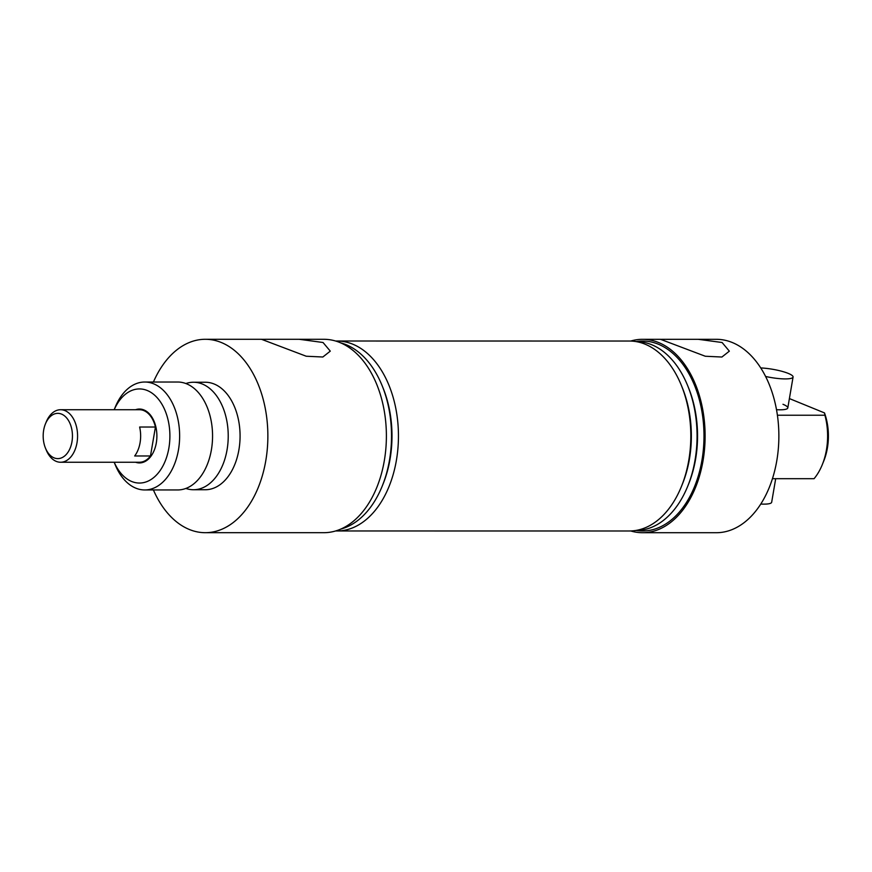 <?xml version="1.0" encoding="UTF-8"?>
<svg xmlns="http://www.w3.org/2000/svg" width="872" height="872" viewBox="0 0 872 872"><rect width="100%" height="100%" fill="white"/><g stroke="black" fill="none" stroke-linecap="round" stroke-linejoin="round"><path stroke-width="1.31" d="M144.73 489.955L177.659 489.955A53.966 34.902 -90 0 0 211.94 446.137A53.966 34.902 -90 0 0 211.94 425.841A53.966 34.902 -90 0 0 186.575 383.811A53.966 34.902 -90 0 0 177.659 382.023L144.73 382.023A53.966 34.902 90 0 1 153.646 383.811A53.966 34.902 90 0 1 179.349 442.943A53.966 34.902 90 0 1 144.73 489.955A53.966 34.902 90 0 1 135.814 488.157A53.966 34.902 90 0 1 115.126 464.58L114.188 462.247M722.092 342.511L729.341 351.154L721.907 357.03L705.295 356.245L660.573 339.328L698.221 339.306L722.092 342.511M323.032 342.5L330.281 351.133L322.847 357.008L306.236 356.234L261.524 339.306L299.161 339.284L323.032 342.5M776.505 409.698A21.582 4.207 9.7 0 0 787.798 407.933A21.582 4.207 9.7 0 0 782.98 404.292M114.21 462.247A47.055 30.433 -90 0 0 131.683 481.486A47.055 30.433 -90 0 0 168.885 448.012A47.055 30.433 -90 0 0 147.237 390.493A47.055 30.433 -90 0 0 114.21 409.72M114.188 409.72L115.137 407.388A53.966 34.902 90 0 1 144.73 382.023M143.913 409.938A26.934 17.429 90 0 1 156.742 439.455A26.934 17.429 90 0 1 139.466 462.923A26.934 17.429 90 0 1 135.596 462.247A26.934 17.429 -90 0 0 139.466 462.923A26.934 17.429 -90 0 0 150.791 456.459A26.934 17.429 -90 0 0 155.805 426.659A26.934 17.429 -90 0 0 139.466 409.044A26.934 17.429 90 0 1 143.913 409.938M630.718 530.961A96.705 62.544 -90 0 0 642.555 532.716L716.315 532.716A96.705 62.544 -90 0 0 778.347 448.47A96.705 62.544 -90 0 0 732.295 342.522A96.705 62.544 -90 0 0 716.326 339.306L698.221 339.306M642.555 532.716A96.705 62.544 -90 0 0 704.587 448.47A96.705 62.544 -90 0 0 658.545 342.511A96.705 62.544 -90 0 0 642.566 339.306A96.705 62.544 -90 0 0 630.729 341.05M337.017 341.017L629.399 341.028A94.972 61.432 90 0 1 645.095 344.178A94.972 61.432 90 0 1 681.49 385.686A94.972 61.432 90 0 1 681.49 486.336A94.972 61.432 90 0 1 629.388 530.983L337.017 530.972A94.972 61.432 -90 0 0 397.937 448.23A94.972 61.432 -90 0 0 352.713 344.168A94.972 61.432 -90 0 0 337.017 341.017A94.972 61.432 -90 0 0 335.687 341.039M635.808 341.552A94.459 61.095 90 0 1 651.591 344.68A94.459 61.095 90 0 1 687.79 385.958A94.459 61.095 90 0 1 687.79 486.064A94.459 61.095 90 0 1 635.797 530.47M636.157 341.552A94.972 61.432 90 0 1 658.262 344.178A94.972 61.432 90 0 1 702.985 453.146A94.972 61.432 90 0 1 636.146 530.47M153.407 489.955A96.705 62.544 -90 0 0 189.333 529.478A96.705 62.544 -90 0 0 205.312 532.694L323.839 532.694A96.705 62.544 -90 0 0 385.871 448.448A96.705 62.544 -90 0 0 339.829 342.5A96.705 62.544 -90 0 0 323.85 339.295L299.161 339.284M205.312 532.694A96.705 62.544 -90 0 0 267.344 448.448A96.705 62.544 -90 0 0 221.292 342.5A96.705 62.544 -90 0 0 205.323 339.284A96.705 62.544 -90 0 0 153.418 382.023M185.867 488.44A53.748 34.76 -90 0 0 193.464 489.737L205.312 489.737A53.748 34.76 -90 0 0 239.789 442.911A53.748 34.76 -90 0 0 214.196 384.029A53.748 34.76 -90 0 0 205.312 382.241L193.464 382.241A53.748 34.76 -90 0 0 185.867 383.538M193.464 489.737A53.748 34.76 -90 0 0 227.941 442.911A53.748 34.76 -90 0 0 202.348 384.029A53.748 34.76 -90 0 0 193.464 382.241M340.767 529.086A94.459 61.095 -90 0 0 382.241 486.053A94.459 61.095 -90 0 0 382.241 385.947A94.459 61.095 -90 0 0 346.042 344.669A94.459 61.095 -90 0 0 340.778 342.903M335.687 530.95A94.972 61.432 -90 0 0 337.017 530.972M382.241 486.053L383.113 483.895A90.405 58.468 -90 0 0 383.113 388.095L382.241 385.947M135.596 409.72A26.934 17.429 90 0 1 139.466 409.044A26.934 17.429 -90 0 0 135.596 409.72M687.79 385.958L688.662 388.105A90.405 58.468 90 0 1 688.662 483.916L687.79 486.064M681.49 385.686L682.471 388.105A90.405 58.468 90 0 1 682.471 483.916L681.49 486.336M824.487 412.914A47.055 30.433 90 0 1 823.778 460.95L822.307 464.613A53.966 34.902 -90 0 0 824.923 415.236L824.487 412.914L789.389 398.569M772.45 478.684L814.077 478.684A53.966 34.902 -90 0 0 822.307 464.613M777.399 415.236L824.923 415.236M48.298 418.789A22.618 14.628 -90 0 0 45.398 423.999A22.618 14.628 -90 0 0 45.398 447.968A22.618 14.628 -90 0 0 67.318 453.178A22.618 14.628 -90 0 0 68.932 421.274A22.618 14.628 -90 0 0 48.298 418.789M45.398 423.999L46.183 422.059A26.269 16.993 90 0 1 49.551 416.02A26.269 16.993 90 0 1 60.593 409.72A26.269 16.993 90 0 1 64.931 410.592A26.269 16.993 90 0 1 77.15 430.136A26.269 16.993 90 0 1 71.635 455.947A26.269 16.993 90 0 1 60.582 462.247A26.269 16.993 90 0 1 56.244 461.375A26.269 16.993 90 0 1 46.183 449.898L45.398 447.968M60.593 409.72L139.466 409.72A26.269 16.993 90 0 1 143.804 410.592A26.269 16.993 90 0 1 155.434 427.029L139.629 427.029A26.269 16.993 -90 0 1 134.68 455.969L150.485 455.969A26.269 16.993 90 0 1 139.466 462.247L60.582 462.247M150.485 455.969L155.434 427.029M765.605 376.464A21.582 4.207 9.7 0 0 793.073 377.042A21.582 4.207 9.7 0 0 788.255 373.401A21.582 4.207 9.7 0 0 760.744 367.94M760.766 504.049A21.582 4.207 9.7 0 0 771.666 502.261L775.699 478.684M660.671 339.306L642.566 339.306M261.611 339.284L205.323 339.284M793.073 377.042L787.798 407.933"/></g></svg>
